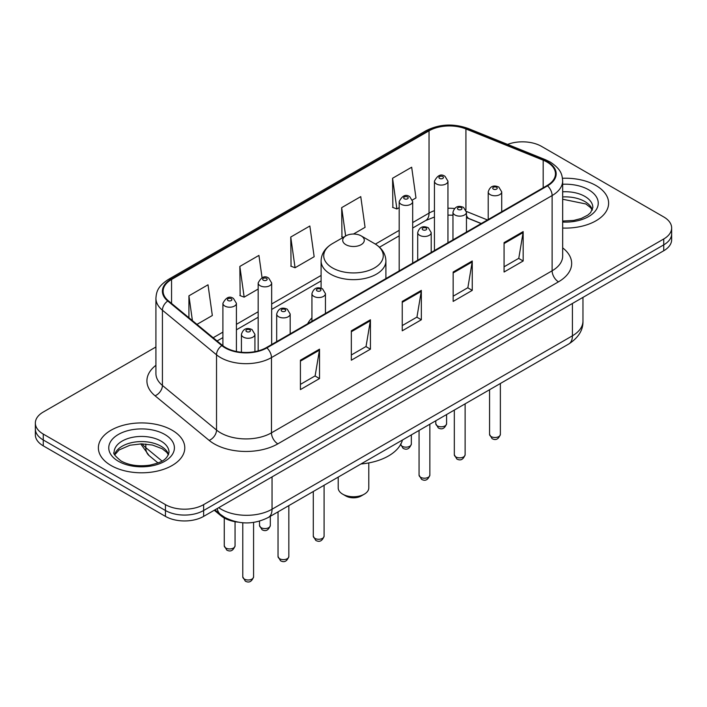<?xml version="1.0" encoding="UTF-8"?>
<svg xmlns="http://www.w3.org/2000/svg" width="707" height="707" viewBox="0 0 707 707"><rect width="100%" height="100%" fill="white"/><g stroke="black" fill="none" stroke-linecap="round" stroke-linejoin="round"><path stroke-width="1.06" d="M311.937 317.876A47.696 27.538 0 0 0 307.669 323.753M481.149 223.598L467.274 217.977A36.004 20.786 0 0 0 466.461 217.668M237.738 522.102A26.999 15.589 180 0 1 220.982 515.765L214.274 510.242M155.92 346.996L43.26 412.04A26.999 15.589 0 0 0 35.35 423.06L35.35 434.823A26.999 15.589 0 0 0 43.26 445.843L165.447 516.384A26.999 15.589 0 0 0 203.634 516.384L663.74 250.746A26.999 15.589 0 0 0 671.65 239.717L671.65 233.84A26.999 15.589 0 0 1 663.74 244.861A26.999 15.589 0 0 0 671.65 233.84L671.65 227.963A26.999 15.589 0 0 0 663.74 216.943L541.553 146.393A26.999 15.589 0 0 0 507.591 144.405M35.35 423.06A26.999 15.589 0 0 0 43.26 434.08L165.447 504.63A26.999 15.589 0 0 0 203.634 504.63L203.634 510.507L663.74 244.861L203.634 510.507A26.999 15.589 0 0 1 165.447 510.507A26.999 15.589 0 0 0 203.634 510.507L203.634 516.384M43.26 434.08L43.26 439.966L165.447 510.507L43.26 439.966A26.999 15.589 0 0 1 35.35 428.937A26.999 15.589 0 0 0 43.26 439.966L43.26 445.843M595.966 185.526A43.198 24.939 0 0 0 562.48 178.279A43.198 24.939 0 0 1 595.966 185.526A43.198 24.939 0 0 1 608.621 203.165A43.198 24.939 0 0 0 595.966 185.526M172.128 430.227A43.198 24.939 0 0 0 125.051 424.819A43.198 24.939 0 0 0 98.379 447.858A43.198 24.939 0 0 0 111.034 465.498A43.198 24.939 0 0 0 158.112 470.906A43.198 24.939 0 0 0 184.783 447.858A43.198 24.939 0 0 0 172.128 430.227A43.198 24.939 0 0 0 125.051 424.819A43.198 24.939 0 0 0 98.379 447.858A43.198 24.939 0 0 0 111.034 465.498A43.198 24.939 0 0 0 158.112 470.906A43.198 24.939 0 0 0 184.783 447.858A43.198 24.939 0 0 0 172.128 430.227M547.024 162.044A28.801 16.623 180 0 1 555.463 173.807A28.801 16.623 180 0 1 547.024 185.561L266.38 347.588A28.801 16.623 180 0 1 222.422 345.37L168.328 300.767A28.801 16.623 180 0 1 163.114 291.231A28.801 16.623 180 0 1 171.554 279.477L429.043 130.813A28.801 16.623 180 0 1 465.922 128.948L543.179 160.18A28.801 16.623 180 0 1 547.024 162.044M547.536 161.753A29.517 17.048 0 0 0 543.595 159.844L466.337 128.612A29.517 17.048 0 0 0 428.53 130.521L171.041 279.177A29.517 17.048 0 0 0 167.736 301.005L221.83 345.608A29.517 17.048 0 0 0 266.884 347.888L547.536 185.853A29.517 17.048 0 0 0 547.536 161.753M300.422 360.199L300.422 389.592L319.52 378.563L319.52 349.17L300.422 360.199M300.422 384.378L315.128 375.885L319.44 350.151A7.203 4.154 -120 0 0 319.52 349.17M315.004 375.956L319.52 378.563M351.335 330.805L351.335 360.199L370.424 349.17L370.424 319.776L351.335 330.805M351.335 354.985L366.04 346.492L370.353 320.757A7.203 4.154 -120 0 0 370.424 319.776M365.908 346.563L370.424 349.17M504.073 242.625L504.073 272.018L523.162 260.989L523.162 231.596L504.073 242.625M504.073 266.804L518.779 258.311L523.083 232.576A7.203 4.154 -120 0 0 523.162 231.596M518.646 258.382L523.162 260.989M453.16 272.018L453.16 301.412L472.249 290.383L472.249 260.989L453.16 272.018M453.16 296.198L467.866 287.705L472.17 261.97A7.203 4.154 -120 0 0 472.249 260.989M467.734 287.776L472.249 290.383M402.248 301.412L402.248 330.805L421.337 319.776L421.337 290.383L402.248 301.412M402.248 325.591L416.953 317.098L421.266 291.364A7.203 4.154 -120 0 0 421.337 290.383M416.821 317.169L421.337 319.776M562.666 228.052A43.198 24.939 0 0 0 608.621 203.165A43.198 24.939 0 0 1 562.666 228.052M203.634 504.63L663.74 238.984A26.999 15.589 0 0 0 671.65 227.963M196.97 324.38L212.33 315.516L208.017 284.797L188.928 295.826L188.928 317.752M353.456 234.035L365.068 227.336L360.756 196.617L341.667 207.646L341.967 236.863M412.446 199.975L415.972 197.942L411.668 167.223L392.571 178.252L392.88 207.469M262.058 277.683L258.93 255.404L239.841 266.433L240.15 295.65M290.754 237.039L295.058 267.75L314.155 256.729L309.843 226.01L290.754 237.039L291.063 266.256M295.058 267.75L290.754 266.141M343.284 237.349L341.667 236.748M341.667 207.646L345.643 235.988M392.571 178.252L396.883 208.963L399.19 207.628M396.883 208.963L392.571 207.354M239.841 266.433L244.154 297.143L258.161 289.048M244.154 297.143L239.841 295.535M188.928 295.826L192.41 320.625M338.202 477.11L338.202 487.91A15.298 8.838 0 0 0 342.683 494.158L345.864 495.996A10.799 6.239 0 0 0 361.136 495.996L364.317 494.158A15.298 8.838 0 0 0 368.798 487.91L368.798 462.917M345.864 495.996L342.683 494.158A15.298 8.838 0 0 0 364.317 494.158M345.864 244.675A10.799 6.239 0 0 0 361.136 244.675A10.799 6.239 0 0 0 361.136 235.864L374.542 243.606A29.765 17.18 0 0 0 374.542 243.606A29.765 17.18 0 0 1 374.542 267.9A29.765 17.18 0 0 1 332.458 267.9A29.765 17.18 0 0 1 332.449 243.606C325.123 247.954 321.34 253.742 321.102 260.954A32.398 18.709 0 0 0 330.593 274.175A32.398 18.709 0 0 0 365.899 278.231A32.398 18.709 0 0 0 385.898 260.954C385.66 253.742 381.877 247.954 374.551 243.606L361.136 235.864A10.799 6.239 0 0 0 345.864 235.864A10.799 6.239 0 0 0 345.864 244.675M360.923 463.995A49.499 28.58 0 0 0 402.442 440.028M220.982 514.846L220.982 515.765M218.71 507.679A36.004 20.786 0 0 0 221.132 509.226A36.004 20.786 0 0 0 272.045 509.226L572.423 335.798A36.004 20.786 0 0 0 582.966 321.102C583.231 330.036 578.467 337.681 568.693 344.044L268.315 517.462A18.002 10.393 60 0 0 272.045 509.226L272.045 476.889M572.423 303.471L572.423 335.798A18.002 10.393 60 0 1 568.693 344.044M217.252 508.519A18.002 12.037 129.5 0 0 220.39 514.378L214.919 509.862M663.74 250.746L663.74 238.984M165.447 516.384L165.447 504.63M142.16 443.863A36.004 20.786 0 0 0 145.81 447.664L145.81 444.031M158.015 462.944L149.097 455.591A18.002 12.037 129.5 0 1 145.81 447.664L162.027 461.035M562.666 247.865A45.001 25.982 180 0 1 558.486 281.828L277.833 443.855A8.997 5.196 60 0 1 271.47 432.834L552.123 270.799A36.004 20.786 0 0 0 562.666 256.102L562.666 180.859A36.004 20.786 180 0 1 552.123 195.556A8.997 5.196 -120 0 0 547.536 185.853M277.833 443.855A45.001 25.982 180 0 1 214.194 443.855A45.001 25.982 180 0 1 209.148 440.39L155.054 395.787A45.001 25.982 180 0 1 155.92 365.298M220.557 432.834A36.004 20.786 0 0 0 271.47 432.834L271.47 357.583A36.004 20.786 180 0 1 216.528 354.808L162.424 310.205A36.004 20.786 180 0 1 155.92 298.283L155.92 373.535A36.004 20.786 0 0 0 162.424 385.456L216.528 430.059A36.004 20.786 0 0 0 220.557 432.834M562.666 180.859C562.083 174.673 561.508 169.53 550.258 162.044L545.521 159.747A8.997 4.215 112 0 0 543.595 159.844M545.521 159.747L468.264 128.515C453.355 123.239 439.206 123.999 425.817 130.813A8.997 5.196 60 0 1 428.53 130.521M171.041 279.177A8.997 5.196 -120 0 0 168.328 279.468C157.414 286.627 156.415 292.018 155.92 298.283M167.736 301.005A8.997 6.018 129.5 0 0 162.424 310.205L162.424 385.456A8.997 6.018 -50.5 0 1 155.054 395.787M468.264 128.515A8.997 4.215 112 0 0 466.337 128.612M221.83 345.608A8.997 6.018 129.5 0 0 216.528 354.808L216.528 430.059A8.997 6.018 -50.5 0 1 209.148 440.39M266.884 347.888A8.997 5.196 60 0 1 271.47 357.583L552.123 195.556L552.123 270.799A8.997 5.196 60 0 0 558.486 281.828M171.554 279.477L171.554 303.427M543.179 160.18L543.179 187.779M465.922 128.948L465.922 209.908M487.45 219.957L466.408 211.446M454.486 208.503A28.801 16.623 0 0 0 447.946 208.265M434.443 210.668A28.801 16.623 0 0 0 429.043 213.116L412.685 222.555M429.043 130.813L429.043 213.116A16.199 9.35 60 0 1 425.685 220.531L412.685 228.034M399.19 230.349L375.382 244.101M321.102 275.438L271.665 303.975M258.161 311.769L236.412 324.336M222.908 332.131L213.178 337.743M481.281 223.518L469.148 218.613A16.199 7.583 -68 0 1 466.461 215.246M402.248 302.34L421.266 291.364M453.16 272.946L472.17 261.97M504.073 243.553L523.083 232.576M351.335 331.733L370.353 320.757M300.422 361.127L319.44 350.151M592.395 209.838A27.432 15.837 0 0 0 584.813 201.513A27.432 15.837 0 0 0 562.666 196.953M562.666 221.052L573.801 220.425L581.26 218.463L587.764 215.131L590.601 212.63L592.855 207.566A27.432 15.837 0 0 0 584.813 196.369A27.432 15.837 0 0 0 562.666 191.809M562.666 222.051A32.831 18.956 0 0 0 595.197 211.146A32.831 18.956 0 0 0 588.631 189.759A32.831 18.956 0 0 0 562.666 184.271M168.558 454.539A27.432 15.837 0 0 0 160.975 446.214A27.432 15.837 0 0 0 133.437 442.29A27.432 15.837 0 0 0 114.605 454.539M160.975 441.071A27.432 15.837 0 0 0 131.087 437.642A27.432 15.837 0 0 0 114.145 452.268C112.713 453.116 115.02 456.024 121.065 460.999C128.974 465.321 138.607 466.7 149.964 465.126C160.021 462.678 166.914 460.672 169.017 452.268A27.432 15.837 0 0 0 160.975 441.071M118.369 461.264A32.831 18.956 0 0 0 164.793 461.264A32.831 18.956 0 0 0 164.793 434.46A32.831 18.956 0 0 0 118.369 434.46A32.831 18.956 0 0 0 118.369 461.264M500.37 434.381C498.594 439.233 495.828 440.655 492.081 438.64L489.571 434.381A5.4 3.12 0 0 0 491.153 436.581A5.4 3.12 0 0 0 497.039 437.262A5.4 3.12 0 0 0 500.37 434.381L500.37 383.486M490.198 194.637A6.752 3.897 180 0 1 488.219 191.88C489.942 186.339 493.477 184.739 498.815 187.063L501.723 191.88A6.752 3.897 180 0 1 497.551 195.477A6.752 3.897 180 0 1 490.198 194.637M496.561 187.284A2.254 1.299 0 0 0 493.38 187.284A2.254 1.299 0 0 0 493.38 189.123A2.254 1.299 0 0 0 496.561 189.123A2.254 1.299 0 0 0 496.561 187.284M465.118 454.734C463.332 459.594 460.575 461.017 456.828 459.002L454.318 454.734A5.4 3.12 0 0 0 455.9 456.943A5.4 3.12 0 0 0 461.777 457.615A5.4 3.12 0 0 0 465.118 454.734L465.118 403.838M454.937 214.99A6.752 3.897 180 0 1 452.966 212.233C454.689 206.7 458.216 205.092 463.553 207.416L466.461 212.233A6.752 3.897 180 0 1 462.298 215.838A6.752 3.897 180 0 1 454.937 214.99M461.309 207.646A2.254 1.299 0 0 0 458.127 207.646A2.254 1.299 0 0 0 458.127 209.484A2.254 1.299 0 0 0 461.309 209.484A2.254 1.299 0 0 0 461.309 207.646M429.856 475.086C428.08 479.947 425.314 481.37 421.575 479.355L419.057 475.086A5.4 3.12 0 0 0 420.638 477.296A5.4 3.12 0 0 0 426.524 477.967A5.4 3.12 0 0 0 429.856 475.086L429.856 424.191M419.684 235.343A6.752 3.897 180 0 1 417.704 232.594C419.437 227.053 422.963 225.445 428.301 227.778L431.208 232.594A6.752 3.897 180 0 1 427.037 236.191A6.752 3.897 180 0 1 419.684 235.343M426.047 227.999A2.254 1.299 0 0 0 422.866 227.999A2.254 1.299 0 0 0 422.866 229.837A2.254 1.299 0 0 0 426.047 229.837A2.254 1.299 0 0 0 426.047 227.999M324.089 536.153C322.312 541.014 319.546 542.437 315.799 540.422L313.289 536.153A5.4 3.12 0 0 0 314.871 538.363A5.4 3.12 0 0 0 320.757 539.034A5.4 3.12 0 0 0 324.089 536.153L324.089 485.258M313.917 296.41A6.752 3.897 180 0 1 311.937 293.652C313.661 288.12 317.196 286.512 322.533 288.836L325.441 293.652A6.752 3.897 180 0 1 321.27 297.258A6.752 3.897 180 0 1 313.917 296.41M320.28 289.066A2.254 1.299 0 0 0 317.098 289.066A2.254 1.299 0 0 0 317.098 290.904A2.254 1.299 0 0 0 320.28 290.904A2.254 1.299 0 0 0 320.28 289.066M288.836 556.506C287.051 561.367 284.294 562.79 280.546 560.775L278.037 556.506A5.4 3.12 0 0 0 279.618 558.716A5.4 3.12 0 0 0 285.495 559.387A5.4 3.12 0 0 0 288.836 556.506L288.836 505.611M278.664 316.763A6.752 3.897 180 0 1 276.684 314.014C278.408 308.473 281.943 306.865 287.272 309.198L290.179 314.014A6.752 3.897 180 0 1 286.017 317.611A6.752 3.897 180 0 1 278.664 316.763M285.027 309.419A2.254 1.299 0 0 0 281.846 309.419A2.254 1.299 0 0 0 281.846 311.257A2.254 1.299 0 0 0 285.027 311.257A2.254 1.299 0 0 0 285.027 309.419M253.574 576.868C251.798 581.72 249.041 583.142 245.294 581.127L242.775 576.868A5.4 3.12 0 0 0 244.357 579.068A5.4 3.12 0 0 0 250.243 579.749A5.4 3.12 0 0 0 253.574 576.868L253.574 522.411M243.402 337.124A6.752 3.897 180 0 1 241.423 334.367C243.155 328.826 246.681 327.226 252.019 329.55L254.927 334.367A6.752 3.897 180 0 1 250.764 337.964A6.752 3.897 180 0 1 243.402 337.124M249.765 329.771A2.254 1.299 0 0 0 246.584 329.771A2.254 1.299 0 0 0 246.584 331.61A2.254 1.299 0 0 0 249.765 331.61A2.254 1.299 0 0 0 249.765 329.771M437.377 425.897A5.4 3.12 0 0 0 443.262 426.568A5.4 3.12 0 0 0 446.594 423.687C444.818 428.548 442.052 429.962 438.305 427.956L435.795 423.687A5.4 3.12 0 0 0 437.377 425.897M447.946 242.766L447.946 181.186A6.752 3.897 180 0 1 443.775 184.792A6.752 3.897 180 0 1 436.422 183.944A6.752 3.897 180 0 1 434.443 181.186L434.443 250.561M439.604 178.429A2.254 1.299 0 0 0 442.785 178.429A2.254 1.299 0 0 0 442.785 176.6A2.254 1.299 0 0 0 439.604 176.6A2.254 1.299 0 0 0 439.604 178.429M400.604 444.526A5.4 3.12 0 0 0 402.124 446.25A5.4 3.12 0 0 0 408.01 446.921A5.4 3.12 0 0 0 411.341 444.04C409.556 448.901 406.799 450.324 403.052 448.309L400.542 444.04M412.685 263.119L412.685 201.539A6.752 3.897 180 0 1 408.522 205.145A6.752 3.897 180 0 1 401.169 204.296A6.752 3.897 180 0 1 399.19 201.539L399.19 270.914M404.351 198.791A2.254 1.299 0 0 0 407.532 198.791A2.254 1.299 0 0 0 407.532 196.953A2.254 1.299 0 0 0 404.351 196.953A2.254 1.299 0 0 0 404.351 198.791M261.095 527.669A5.4 3.12 0 0 0 266.981 528.341A5.4 3.12 0 0 0 270.313 525.46C268.536 530.321 265.77 531.744 262.032 529.729L259.513 525.46A5.4 3.12 0 0 0 261.095 527.669M271.665 344.539L271.665 282.959A6.752 3.897 180 0 1 267.493 286.565A6.752 3.897 180 0 1 260.141 285.716A6.752 3.897 180 0 1 258.161 282.959L258.161 350.911M263.322 280.211A2.254 1.299 0 0 0 266.504 280.211A2.254 1.299 0 0 0 266.504 278.372A2.254 1.299 0 0 0 263.322 278.372A2.254 1.299 0 0 0 263.322 280.211M225.842 548.022A5.4 3.12 0 0 0 231.728 548.703A5.4 3.12 0 0 0 235.06 545.822C233.283 550.673 230.517 552.096 226.77 550.081L224.26 545.822A5.4 3.12 0 0 0 225.842 548.022M236.412 351.512L236.412 303.321A6.752 3.897 180 0 1 232.241 306.918A6.752 3.897 180 0 1 224.888 306.078A6.752 3.897 180 0 1 222.908 303.321L222.908 345.758M228.069 300.563A2.254 1.299 0 0 0 231.251 300.563A2.254 1.299 0 0 0 231.251 298.725A2.254 1.299 0 0 0 228.069 298.725A2.254 1.299 0 0 0 228.069 300.563M268.315 517.462C253.831 524.735 239.346 524.735 224.861 517.462L220.39 514.378M582.966 321.102L582.966 297.382M149.097 455.591L140.702 443.863M425.817 130.813L168.328 279.468M469.148 218.613L466.461 217.641M452.966 215.193L447.946 215.114M434.443 217.014L425.685 220.531M399.19 235.829L379.482 247.211M321.102 280.918L271.665 309.454M258.161 317.249L236.412 329.815M222.908 337.61L217.084 340.968M592.263 210.138L590.601 207.655L585.935 203.987L562.666 199.233M385.898 278.585L385.898 260.954M321.102 288.217L321.102 260.954M345.864 235.864L332.449 243.606M168.425 454.84L166.764 452.356L162.097 448.689L152.447 445.048L141.559 443.863L129.947 445.233L119.121 449.944L114.737 454.84M489.571 434.381L489.571 389.716M488.219 219.515L488.219 191.88M501.723 211.72L501.723 191.88M454.318 454.734L454.318 410.078M452.966 239.867L452.966 212.233M466.461 232.073L466.461 212.233M419.057 475.086L419.057 430.43M417.704 260.22L417.704 232.594M431.208 252.426L431.208 232.594M313.289 536.153L313.289 491.498M311.937 321.287L311.937 293.652M325.441 313.493L325.441 293.652M278.037 556.506L278.037 511.85M276.684 341.64L276.684 314.014M290.179 333.845L290.179 314.014M242.775 576.868L242.775 522.765M241.423 352.254L241.423 334.367M254.927 351.644L254.927 334.367M446.594 423.687L446.594 414.532M447.946 181.186L445.039 176.37C441.124 173.542 437.589 175.15 434.443 181.186M435.795 423.687L435.795 420.771M411.341 444.04L411.341 434.885M412.685 201.539L409.777 196.732C405.862 193.904 402.336 195.503 399.19 201.539M270.313 525.46L270.313 516.304M271.665 282.959L268.757 278.151C264.842 275.323 261.307 276.923 258.161 282.959M259.513 525.46L259.513 521.147M235.06 545.822L235.06 521.713M236.412 303.321L233.496 298.504C229.581 295.676 226.054 297.285 222.908 303.321M224.26 545.822L224.26 517.992"/></g></svg>
